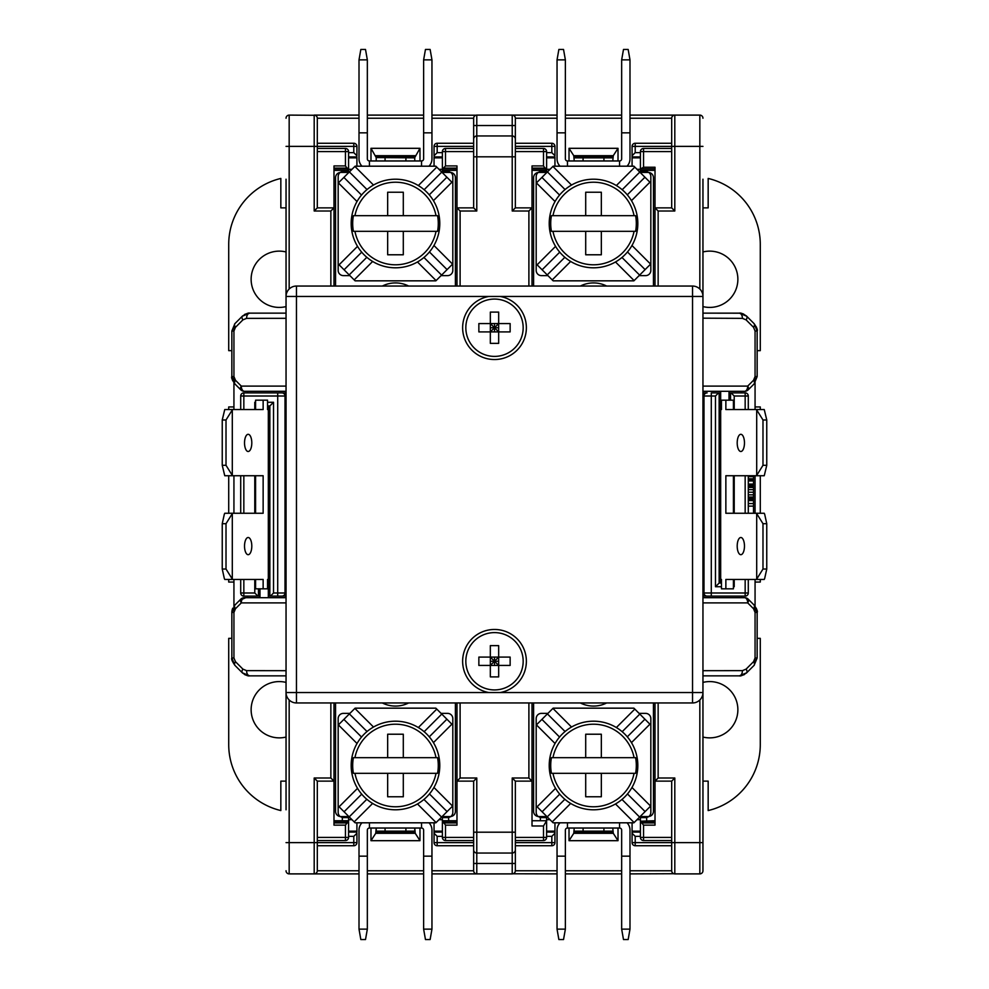 <?xml version="1.0" encoding="UTF-8"?>
<svg xmlns="http://www.w3.org/2000/svg" width="989" height="989" viewBox="0 0 989 989"><rect width="100%" height="100%" fill="white"/><g stroke="black" fill="none" stroke-linecap="round" stroke-linejoin="round"><path stroke-width="1.48" d="M500.236 692.535A31.784 31.784 0 0 0 494.5 629.474A31.784 31.784 0 0 0 488.764 692.535L692.535 692.535L692.535 296.465L286.044 296.465L286.044 179.207M286.044 809.793L286.044 692.535A10.422 10.422 0 0 0 296.465 702.956L692.535 702.956A10.422 10.422 0 0 0 702.956 692.535L702.956 179.207M739.438 391.31L744.569 391.31A5.217 5.217 0 0 0 748.253 389.79L754.1 383.942L757.154 376.574L757.154 331.006A10.422 10.422 0 0 0 757.067 329.72M702.956 391.31L744.569 391.31A5.217 5.217 0 0 0 748.253 389.79L754.1 383.942L757.154 376.574L755.064 376.574L755.064 331.006L753.544 327.322L746.102 319.88L742.418 318.359L702.956 318.174M640.415 836.36L635.21 836.36L632.082 833.233L632.082 842.616L635.21 842.616L635.21 845.743L671.692 845.743L671.692 870.765A3.128 3.128 0 0 0 674.807 873.893L699.829 873.893A3.128 3.128 0 0 0 702.956 870.765L702.956 856.684M629.993 870.765L671.692 870.765L671.692 781.125L674.807 777.997L674.807 842.616L699.829 842.616L699.829 873.893L699.05 873.893L699.829 873.893A3.128 3.128 0 0 0 702.956 870.765L702.956 809.793M699.829 699.977L699.829 842.616L702.956 842.616L702.956 692.535L692.535 692.535L692.535 702.956M748.253 389.79A5.217 2.448 45 0 0 747.696 386.106L702.956 386.106L702.956 318.359M655.015 170.355L640.415 170.355L640.81 168.822L643.542 167.228L655.015 167.228L655.015 207.875L658.142 211.003L658.142 286.044M655.015 286.044L655.015 207.875L671.692 207.875L671.692 118.235A3.128 3.128 0 0 1 674.807 115.107L673.818 115.28M655.015 702.956L655.015 825.147L643.542 825.147L640.415 821.204L655.015 820.734M546.608 171.394L546.608 170.355L532.02 170.355M640.415 171.394L640.415 169.317L637.015 169.317M640.415 169.885L640.415 151.589A3.128 3.128 0 0 1 643.542 148.461L643.542 151.589L640.415 151.589M348.585 171.394L348.585 170.355L333.985 170.355M442.392 171.394L442.788 168.822L445.507 165.929L456.98 165.929L456.98 207.875L473.657 207.875L473.657 118.235A3.128 3.128 0 0 1 476.785 115.107L557.042 115.107M532.02 820.734L546.608 820.734L546.608 817.606M640.415 817.606L640.415 820.734M333.985 820.734L348.585 820.734L348.585 817.606M442.392 817.606L442.392 820.734L456.98 820.734M646.67 170.355L646.67 171.505M540.365 171.505L540.365 170.355M342.33 171.505L342.33 170.355M448.635 170.355L448.635 171.505M448.635 817.495L448.635 820.734M342.33 820.734L342.33 817.495M646.67 817.495L646.67 820.734M540.365 817.495L540.365 820.734M513.031 115.219L512.215 115.107A3.128 3.128 0 0 1 515.343 118.235L515.343 207.875L532.02 207.875L532.02 286.044M515.343 207.875L512.215 211.003L528.892 211.003L532.02 207.875L532.02 165.929L543.493 165.929L546.608 170.355L546.608 169.317L550.02 169.317M546.608 820.734L543.493 825.988L532.02 825.988L532.02 781.125L515.343 781.125L515.343 870.765A3.128 3.128 0 0 1 512.215 873.893L431.958 873.893M532.02 702.956L532.02 781.125L528.892 777.997L512.215 777.997L515.343 781.125M543.493 165.929L543.493 151.589L515.343 151.589L515.343 148.461L543.493 148.461A3.128 3.128 0 0 1 546.608 151.589L543.493 151.589L543.493 148.461A3.128 3.128 0 0 1 546.608 151.589L546.608 169.885M330.858 286.044L330.858 211.003L333.985 207.875L333.985 165.929L345.458 165.929L348.585 170.355L348.585 169.317L351.985 169.317M348.585 820.734L345.458 825.147L333.985 825.147L333.985 781.125L330.858 777.997L330.858 702.956M475.969 873.781L476.785 873.893A3.128 3.128 0 0 1 473.657 870.765L473.657 781.125L456.98 781.125L456.98 825.147L445.507 825.147L442.392 820.734M317.308 148.461L345.458 148.461A3.128 3.128 0 0 1 348.585 151.589L345.458 151.589L345.458 148.461A3.128 3.128 0 0 1 348.585 151.589L348.585 169.885M356.918 155.768L356.918 146.384L356.918 155.768L353.79 152.64L353.79 143.257A3.128 3.128 0 0 1 356.918 146.384L317.308 146.384L317.308 118.235L317.308 207.875L333.985 207.875L333.985 286.044M333.985 702.956L333.985 781.125L317.308 781.125L317.308 870.765A3.128 3.128 0 0 1 314.193 873.893L315.182 873.72M456.98 170.355L442.392 170.355L442.392 169.317L438.98 169.317M442.392 169.885L442.392 151.589A3.128 3.128 0 0 1 445.507 148.461L445.507 151.589L442.392 151.589M632.082 166.189L632.082 146.384L632.082 156.93L640.415 156.93M640.415 157.844L632.082 157.844M640.415 152.64L635.21 152.64L632.082 155.768M632.082 146.384A3.128 3.128 0 0 1 635.21 143.257L671.692 143.257L671.692 146.384L632.082 146.384A3.128 3.128 0 0 1 635.21 143.257L635.21 152.64M348.585 151.589L348.585 152.64L353.79 152.64M442.392 152.64L437.175 152.64L434.047 155.768L434.047 146.384A3.128 3.128 0 0 1 437.175 143.257L437.175 146.384L434.047 146.384L434.047 155.768M543.493 148.461A3.128 3.128 0 0 1 546.608 151.589L546.608 152.64L551.825 152.64L551.825 146.384L515.343 146.384L515.343 143.257L551.825 143.257A3.128 3.128 0 0 1 554.953 146.384L551.825 146.384L551.825 143.257M348.585 836.36L353.79 836.36L356.918 833.233L356.918 842.616L356.918 833.233M437.175 836.36L437.175 842.616L434.047 842.616L434.047 832.07L434.047 833.233L437.175 836.36L442.392 836.36M546.608 836.36L551.825 836.36L554.953 833.233L554.953 842.616A3.128 3.128 0 0 1 551.825 845.743L551.825 842.616L554.953 842.616A3.128 3.128 0 0 1 551.825 845.743L515.343 845.743L515.343 842.616L551.825 842.616L551.825 836.36M515.343 840.539L543.493 840.539L543.493 837.411L515.343 837.411L515.343 842.616M348.585 156.93L356.918 156.93L356.918 157.844L348.585 157.844L348.585 152.64M348.585 157.844L348.585 169.317M473.657 148.461L445.507 148.461M353.79 143.257L317.308 143.257M473.657 143.257L437.175 143.257M356.918 166.189L356.918 157.844M442.392 157.844L434.047 157.844L434.047 156.93L442.392 156.93M434.047 166.189L434.047 157.844M554.953 166.189L554.953 157.844L546.608 157.844L546.608 169.317M356.918 822.811L356.918 832.07L348.585 832.07M434.047 822.811L434.047 831.156L442.392 831.156M554.953 822.811L554.953 842.616M632.082 822.811L632.082 831.156L640.415 831.156M546.608 157.844L546.608 152.64M671.692 148.461L643.542 148.461M554.953 155.768L554.953 146.384L554.953 155.768L551.825 152.64M546.608 156.93L554.953 156.93L554.953 157.844M635.21 845.743A3.128 3.128 0 0 1 632.082 842.616L632.082 831.156M618.014 828.028L618.014 840.687L613.267 833.307L612.797 828.028M574.238 828.028L573.768 833.307L569.021 840.687L569.021 828.028M546.608 832.07L554.953 832.07L554.953 833.233M546.608 831.156L554.953 831.156M546.608 821.204L546.608 837.411A3.128 3.128 0 0 1 543.493 840.539M643.542 840.539A3.128 3.128 0 0 1 640.415 837.411L643.542 837.411L643.542 840.539L671.692 840.539M640.415 837.411L640.415 821.204M632.082 833.233L632.082 832.07L640.415 832.07M635.21 836.36L635.21 842.616L671.692 842.616L671.692 845.743M671.692 781.125L655.015 781.125L658.142 777.997L674.807 777.997M699.05 115.107L699.829 115.107A3.128 3.128 0 0 1 702.956 118.235M699.829 289.023L699.829 115.107L629.993 115.107M672.94 115.738L672.26 116.442M565.374 115.107L621.661 115.107M515.108 117.061L514.564 116.17M359.007 118.235L317.308 118.235A3.128 3.128 0 0 0 314.193 115.107L359.007 115.107M367.339 115.107L423.626 115.107M431.958 115.107L475.969 115.219M315.182 115.28L289.171 115.107A3.128 3.128 0 0 0 286.044 118.235M515.232 138.262L515.343 139.09A3.128 3.128 0 0 0 512.215 135.963L476.785 135.963L476.785 125.541L473.657 125.541L473.657 118.235L431.958 118.235M456.98 286.044L456.98 207.875L460.108 211.003L476.785 211.003L473.657 207.875M473.657 781.125L476.785 777.997L460.108 777.997L456.98 781.125L456.98 702.956M317.308 146.384L314.193 146.384L314.193 211.003L317.308 207.875M274.126 313.142L249.71 313.142L242.342 316.196L234.9 323.638L231.846 331.006L231.846 376.574A10.422 10.422 0 0 0 231.933 377.872M286.044 318.31L246.582 318.359A5.217 3.128 -90 0 1 249.71 313.142C248.647 312.635 246.187 313.649 242.342 316.196A10.422 10.422 0 0 1 242.75 315.812M234.974 326.469A10.422 10.422 0 0 0 233.936 331.006L233.936 376.574L235.456 380.258L241.304 386.106A5.217 3.128 90 0 0 244.431 391.31L286.044 391.31M231.982 378.243A10.422 10.422 0 0 0 232.724 380.765M233.936 409.557L233.936 376.574L231.846 376.574L234.9 383.942L240.747 389.79A5.217 5.217 0 0 0 244.431 391.31A5.217 5.217 0 0 1 240.747 389.79A5.217 2.448 135 0 1 241.304 386.106L286.044 386.106M248.968 313.167A10.422 10.422 0 0 0 248.264 313.241M245.42 314.069A10.422 10.422 0 0 0 244.481 314.551M286.044 313.142L259.427 313.142L286.044 313.142M233.936 579.443L233.936 657.994L235.456 661.678L242.898 669.12L246.582 670.641L286.044 670.69M249.71 675.858L286.044 675.858L249.71 675.858L242.342 672.804C245.816 675.277 248.276 676.303 249.71 675.858A5.217 3.128 90 0 1 246.582 670.641M248.968 675.833A10.422 10.422 0 0 1 248.301 675.759M245.495 674.968A10.422 10.422 0 0 1 244.481 674.449M242.75 673.188A10.422 10.422 0 0 1 242.342 672.804L234.9 665.362L231.846 657.994C231.092 658.773 232.106 661.233 234.9 665.362A5.217 2.448 135 0 1 235.456 661.678M232.192 660.652A10.422 10.422 0 0 1 231.982 659.651M231.933 659.28A10.422 10.422 0 0 1 231.846 657.994L231.846 612.426A10.422 10.422 0 0 1 232.749 608.198M245.828 597.69L239.622 600.335M286.044 602.894L241.304 602.894A5.217 2.448 -135 0 1 240.747 599.21L234.9 605.058L231.846 612.426L233.936 612.426L233.936 657.994L231.846 657.994M286.044 597.69L244.431 597.69A5.217 5.217 0 0 0 240.747 599.21A5.217 5.217 0 0 1 244.431 597.69L244.431 597.69A5.217 3.128 -90 0 0 241.304 602.894L235.456 608.742L233.936 612.426M289.95 873.893L359.007 873.893M289.171 873.893A3.128 3.128 0 0 1 286.044 870.765A3.128 3.128 0 0 0 289.171 873.893L289.171 842.616L314.193 842.616L314.193 873.893M317.308 840.539L345.458 840.539L345.458 837.411L348.585 837.411A3.128 3.128 0 0 1 345.458 840.539M445.507 840.539A3.128 3.128 0 0 1 442.392 837.411L445.507 837.411L445.507 840.539L473.657 840.539M442.392 837.411L442.392 821.204M550.02 819.683L546.608 819.683M640.415 819.683L637.015 819.683M442.392 819.683L438.98 819.683M351.985 819.683L348.585 819.683M348.585 831.156L356.918 831.156M317.308 781.125L314.193 777.997L314.193 842.616L356.918 842.616A3.128 3.128 0 0 1 353.79 845.743L353.79 836.36M317.308 845.743L353.79 845.743M437.175 845.743L473.657 845.743L473.657 842.616L437.175 842.616L437.175 845.743A3.128 3.128 0 0 1 434.047 842.616L434.047 833.233M442.392 832.07L434.047 832.07L434.047 831.156M348.585 821.204L348.585 837.411M414.762 831.44L414.762 828.028L415.232 833.307L375.733 833.307L370.986 840.687L370.986 828.028M419.979 828.028L419.979 840.687L415.232 833.307M376.203 831.44L376.203 828.028L375.733 833.307M376.203 831.156L414.762 831.156M376.203 157.844L376.203 160.972L376.203 157.56L414.762 157.844L414.762 160.972L414.762 157.844M574.238 831.156L612.797 831.156M414.762 157.56L419.979 148.313L370.986 148.313L376.203 157.56M612.797 157.844L574.238 157.844M612.797 160.972L613.267 155.693L618.014 148.313L569.021 148.313L573.768 155.693L574.238 160.972M473.768 850.738L473.657 849.91A3.128 3.128 0 0 0 476.785 853.037L512.215 853.037L512.215 863.459L476.785 863.459L476.785 832.194L512.215 832.194L512.215 777.997M515.232 850.738L515.343 849.91A3.128 3.128 0 0 1 512.215 853.037L512.215 832.194L515.343 832.194M513.402 852.815L514.28 852.258M515.108 871.939L514.564 872.83M513.031 873.781L557.042 873.893M672.26 872.558L672.94 873.262M673.818 873.72L629.993 873.893M621.661 873.893L565.374 873.893M423.626 873.893L367.339 873.893M714.874 675.858L739.29 675.858L746.658 672.804L754.1 665.362L757.154 657.994L757.154 612.426A10.422 10.422 0 0 0 757.067 611.128M702.956 670.69L742.418 670.641A5.217 3.128 90 0 1 739.29 675.858L739.29 675.858C740.353 676.365 742.813 675.351 746.658 672.804A10.422 10.422 0 0 1 746.25 673.188M754.026 662.531A10.422 10.422 0 0 0 755.064 657.994L755.064 612.426L753.544 608.742L747.696 602.894A5.217 3.128 -90 0 0 744.569 597.69L702.956 597.69M755.064 579.443L755.064 612.426L757.154 612.426L754.1 605.058L748.253 599.21A5.217 5.217 0 0 0 744.569 597.69A5.217 5.217 0 0 1 748.253 599.21A5.217 5.217 0 0 0 744.569 597.69M757.018 610.757A10.422 10.422 0 0 0 756.276 608.235M740.032 675.833A10.422 10.422 0 0 0 740.736 675.759M743.58 674.931A10.422 10.422 0 0 0 744.519 674.449M702.956 675.858L729.573 675.858L702.956 675.858M755.064 331.006L757.154 331.006L754.1 323.638L746.658 316.196L739.29 313.142L702.956 313.142L739.29 313.204M746.102 319.88A5.217 2.435 -45 0 0 746.658 316.196A10.422 10.422 0 0 0 746.25 315.812M743.691 314.119A10.422 10.422 0 0 0 742.01 313.513M740.699 313.241A10.422 10.422 0 0 0 740.032 313.167M757.018 329.349A10.422 10.422 0 0 0 756.276 326.827M755.064 409.557L755.064 376.574L753.544 380.258L747.696 386.106A5.217 3.128 90 0 1 744.569 391.31L744.569 391.31M702.956 602.894L747.696 602.894A5.217 2.448 -45 0 0 748.253 599.21M316.06 873.262L316.74 872.558M473.892 871.939L474.436 872.83M475.598 852.815L474.72 852.258M475.598 136.185L474.72 136.742M473.768 138.262L473.657 139.09A3.128 3.128 0 0 1 476.785 135.963A3.128 3.128 0 0 0 473.657 139.09M513.402 136.185L514.28 136.742M671.692 207.875L674.807 211.003L658.142 211.003M316.74 116.442L316.06 115.738M473.892 117.061L474.436 116.17M702.956 596.12L703.995 596.12L703.995 592.992A3.128 3.128 0 0 0 707.123 596.12L745.162 596.12A3.128 3.128 0 0 0 748.29 592.992L748.29 579.443M703.995 559.638L702.956 559.638L703.995 559.638M703.995 549.216L702.956 549.216L703.995 549.216M703.995 439.784L702.956 439.784L703.995 439.784M703.995 429.362L702.956 429.362L703.995 429.362M702.956 392.88L703.995 392.88L703.995 592.992A3.128 3.128 0 0 0 707.123 596.12L703.995 596.12M286.044 392.88L285.005 392.88L285.005 592.992A3.128 3.128 0 0 1 281.877 596.12L277.711 596.12L285.005 596.12L285.005 592.992L277.711 592.992L277.711 596.12L270.417 596.12L273.533 592.992L277.711 592.992L277.711 392.88L243.838 392.88A3.128 3.128 0 0 0 240.71 396.008L240.71 409.557M285.005 429.362L286.044 429.362L285.005 429.362M285.005 439.784L286.044 439.784L285.005 439.784M285.005 549.216L286.044 549.216L285.005 549.216M285.005 559.638L286.044 559.638L285.005 559.638M286.044 596.12L285.005 596.12M277.711 392.88L281.877 392.88A3.128 3.128 0 0 1 285.005 396.008A3.128 3.128 0 0 0 281.877 392.88L285.005 392.88M720.672 409.557L721.451 409.557L721.451 400.174L725.864 400.174L725.864 409.557L764.25 409.557L766.759 419.979L766.759 465.312L764.25 475.734L725.864 475.734L725.864 513.266L764.25 513.266L764.695 514.305L766.759 523.688L766.759 569.021L764.695 578.404L764.25 579.443L725.864 579.443L725.864 588.826L721.451 588.826L721.451 579.443L720.672 579.443L720.672 392.88L711.289 392.88L711.289 396.008L703.995 396.008A3.128 3.128 0 0 1 707.123 392.88L703.995 392.88M729.017 391.31L729.017 392.88L745.162 392.88L745.162 396.008L748.29 396.008A3.128 3.128 0 0 0 745.162 392.88A3.128 3.128 0 0 1 748.29 396.008L748.29 409.557M285.005 396.008L243.838 396.008L243.838 392.88M267.549 402.263L273.533 402.263L273.533 592.992M255.582 402.263L254.779 402.263L254.779 409.557M243.838 579.443L243.838 592.992L254.779 592.992L254.779 579.443M254.779 513.266L254.779 475.734M273.533 402.263L269.849 405.947L267.549 405.947M270.417 596.12L268.328 596.12L268.328 579.443L267.549 579.443L267.549 588.826L255.582 588.826L255.582 579.443M263.136 588.826L263.136 579.443L224.75 579.443L224.305 578.404L222.241 569.021L222.241 523.688L224.305 514.305L224.75 513.266L263.136 513.266L263.136 475.734L224.75 475.734L222.241 465.312L222.241 419.979L224.75 409.557L263.136 409.557L263.136 400.174L267.549 400.174L267.549 409.557L268.328 409.557L268.328 407.468L269.849 405.947L269.849 596.12M259.983 597.69L259.983 596.12L243.838 596.12L243.838 592.992L240.71 592.992A3.128 3.128 0 0 0 243.838 596.12A3.128 3.128 0 0 1 240.71 592.992L240.71 579.443M718.583 392.88L715.467 396.008L711.289 396.008L711.289 592.992L745.162 592.992L745.162 596.12A3.128 3.128 0 0 0 748.29 592.992L745.162 592.992L745.162 579.443M715.467 396.008L715.467 586.737L721.451 586.737M733.418 585.933L734.221 586.737L733.418 586.737M734.221 586.737L734.221 579.443M734.221 513.266L734.221 475.734M734.221 409.557L734.221 396.008L731.094 392.88M729.017 392.88L729.017 400.174M720.672 579.443L720.672 581.532L715.467 586.737M240.71 475.734L240.71 513.266M243.838 409.557L243.838 396.008L240.71 396.008M259.983 596.12L259.983 588.826M254.779 592.992L257.906 596.12M255.582 403.067L254.779 402.263M268.328 407.468L267.549 407.468M748.29 513.266L748.29 475.734M720.672 581.532L721.451 581.532M748.29 484.078L753.507 484.078L753.507 480.951L748.29 480.951M748.29 484.425L753.507 484.425L753.507 513.266M748.29 500.582L753.507 500.582M748.29 480.085L753.507 480.085L753.507 480.951M748.29 478.775L753.507 478.775L753.507 480.085M748.29 476.611L753.507 476.611L753.507 478.775M753.507 475.734L753.507 476.611M748.29 500.063L753.507 500.063M748.29 499.63L753.507 499.63M748.29 499.185L753.507 499.185M748.29 498.32L753.507 498.32M748.29 497.022L753.507 497.022M748.29 494.846L753.507 494.846M748.29 492.238L753.507 492.238M748.29 489.642L753.507 489.642M748.29 487.466L753.507 487.466M748.29 486.168L753.507 486.168M748.29 485.29L753.507 485.29M748.29 484.857L753.507 484.857M748.29 506.133L753.507 506.133M748.29 503.537L753.507 503.537M756.696 475.734L756.696 409.557M756.696 579.443L756.696 513.266M740.835 537.497A8.604 3.635 -90 0 0 737.201 546.089A8.604 3.635 -90 0 0 740.835 554.693A8.604 3.635 -90 0 0 744.47 546.089A8.604 3.635 -90 0 0 740.835 537.497M740.835 434.307A8.604 3.635 -90 0 0 737.201 442.911A8.604 3.635 -90 0 0 740.835 451.503A8.604 3.635 -90 0 0 744.47 442.911A8.604 3.635 -90 0 0 740.835 434.307M733.418 409.557L733.418 400.174L725.864 400.174M725.864 588.826L733.418 588.826L733.418 579.443M733.418 475.734L733.418 513.266M720.672 392.88L720.672 391.31M766.759 569.021L762.989 569.021L757.129 578.404M757.129 514.305L762.989 523.688L762.989 569.021M766.759 523.688L762.989 523.688M766.759 465.312L762.989 465.312L757.129 474.695M762.989 465.312L762.989 419.979L766.759 419.979M757.129 410.596L762.989 419.979M232.304 513.266L232.304 579.443M232.304 409.557L232.304 475.734M268.328 409.557L268.328 579.443M248.165 451.503A8.604 3.635 90 0 0 251.799 442.911A8.604 3.635 90 0 0 248.165 434.307A8.604 3.635 90 0 0 244.53 442.911A8.604 3.635 90 0 0 248.165 451.503M248.165 554.693A8.604 3.635 90 0 0 251.799 546.089A8.604 3.635 90 0 0 248.165 537.497A8.604 3.635 90 0 0 244.53 546.089A8.604 3.635 90 0 0 248.165 554.693M263.136 400.174L255.582 400.174L255.582 409.557M255.582 513.266L255.582 475.734M268.328 596.12L268.328 597.69M222.241 419.979L226.011 419.979L231.871 410.596M231.871 474.695L226.011 465.312L226.011 419.979M222.241 465.312L226.011 465.312M222.241 523.688L226.011 523.688L231.871 514.305M226.011 523.688L226.011 569.021L222.241 569.021M231.871 578.404L226.011 569.021M702.956 306.59A28.137 28.137 0 0 0 737.868 279.269A28.137 28.137 0 0 0 702.956 251.96M702.956 781.125L708.161 781.125L708.161 810.56A67.746 67.746 0 0 0 760.281 744.643L760.281 638.338L757.154 638.338M286.044 781.125L280.839 781.125L280.839 810.56A67.746 67.746 0 0 1 228.719 744.643L228.719 638.338L231.846 638.338M228.719 579.443L228.719 582.051L233.936 582.051M233.936 406.949L228.719 406.949L228.719 409.557M228.719 475.734L228.719 513.266M286.044 207.875L280.839 207.875L280.839 178.44A67.746 67.746 0 0 0 228.719 244.357L228.719 350.662L231.846 350.662M757.154 350.662L760.281 350.662L760.281 244.357A67.746 67.746 0 0 0 708.161 178.44L708.161 207.875L702.956 207.875M760.281 409.557L760.281 406.949L755.064 406.949M755.064 582.051L760.281 582.051L760.281 579.443M760.281 513.266L760.281 475.734M286.044 306.59A28.137 28.137 0 0 1 251.132 279.269A28.137 28.137 0 0 1 286.044 251.96M286.044 682.41A28.137 28.137 0 0 0 251.132 709.731A28.137 28.137 0 0 0 286.044 737.04M702.956 682.41A28.137 28.137 0 0 1 737.868 709.731A28.137 28.137 0 0 1 702.956 737.04M247.485 391.31L247.485 392.88M247.485 596.12L247.485 597.69M251.799 675.858L286.044 675.858M233.936 475.734L233.936 513.266M741.515 597.69L741.515 596.12M741.515 392.88L741.515 391.31M755.064 513.266L755.064 475.734M296.465 286.044A10.422 10.422 0 0 0 286.044 296.465L286.044 692.535L296.465 692.535L296.465 286.044L692.535 286.044L692.535 296.465L702.956 296.465A10.422 10.422 0 0 0 692.535 286.044M500.236 296.465A31.784 31.784 0 0 1 494.5 359.526A31.784 31.784 0 0 1 488.764 296.465M488.764 692.535L296.465 692.535L296.465 702.956A10.422 10.422 0 0 1 286.044 692.535M465.831 661.258A28.669 28.669 0 0 1 494.5 632.601A28.669 28.669 0 0 1 523.169 661.258A28.669 28.669 0 0 1 494.5 689.926A28.669 28.669 0 0 1 465.831 661.258M498.666 665.436L510.139 665.436L510.139 657.092L478.861 657.092L478.861 665.436L490.334 665.436L490.334 676.896L498.666 676.896L498.666 645.632L490.334 645.632L490.334 657.092L498.666 665.436L490.334 665.436L490.334 657.092M494.5 657.092L494.5 665.436M490.334 661.258L494.5 661.258L498.666 657.092M490.334 665.436L494.5 661.258L498.666 661.258M465.831 327.742A28.669 28.669 0 0 1 494.5 299.074A28.669 28.669 0 0 1 523.169 327.742A28.669 28.669 0 0 1 494.5 356.399A28.669 28.669 0 0 1 465.831 327.742M498.666 331.908L510.139 331.908L510.139 323.564L478.861 323.564L478.861 331.908L490.334 331.908L490.334 343.368L498.666 343.368L498.666 312.104L490.334 312.104L490.334 323.564L498.666 331.908L490.334 331.908L490.334 323.564M494.5 323.564L494.5 331.908M490.334 327.742L494.5 327.742L498.666 323.564M490.334 331.908L494.5 327.742L498.666 327.742M335.555 286.044L335.555 177.649A5.217 5.217 0 0 1 340.204 172.469L341.168 171.888M455.41 286.044L455.41 177.649A5.217 5.217 0 0 0 450.761 172.469L448.722 171.517M431.958 59.872L430.128 49.45L425.468 49.45L423.626 59.872L431.958 59.872L431.958 132.835L423.626 132.835L423.626 158.883A2.089 2.089 0 0 1 421.537 160.972L369.429 160.972A2.089 2.089 0 0 1 367.339 158.883L367.339 132.835L359.007 132.835L359.007 158.883A10.422 10.422 0 0 0 361.986 166.189M431.958 132.835L431.958 158.883A10.422 10.422 0 0 1 428.979 166.189M423.626 59.872L423.626 132.835M367.339 59.872L365.51 49.45L360.837 49.45L359.007 59.872L367.339 59.872L367.339 132.835M359.007 59.872L359.007 132.835M342.256 171.517L340.241 172.432A5.217 5.217 0 0 0 338.164 176.611L338.164 270.417A5.217 5.217 0 0 0 343.368 275.622L349.896 275.622M338.164 183.138L355.113 166.189L435.852 166.189L452.814 183.138L452.814 176.611A5.217 5.217 0 0 0 450.724 172.432L442.108 172.432M441.069 275.622L447.597 275.622A5.217 5.217 0 0 0 452.814 270.417L452.814 183.138M447.597 171.394L441.069 171.394M421.537 166.189L421.537 160.972M369.429 166.189L369.429 160.972M349.896 171.394L343.368 171.394M385.067 160.972L385.067 157.844M405.91 160.972L405.91 157.844M436.025 231.327L437.558 231.327A42.787 42.787 0 0 0 437.558 215.689L403.302 215.689L403.302 192.237L387.663 192.237L387.663 215.689L353.407 215.689A42.787 42.787 0 0 0 353.407 231.327L354.94 231.327A41.291 41.291 0 0 0 436.025 231.327L403.302 231.327L403.302 254.779L387.663 254.779L387.663 231.327L354.94 231.327M436.025 215.689A41.291 41.291 0 0 0 354.94 215.689M387.663 215.689L403.302 215.689M387.663 231.327L403.302 231.327M439.784 223.514A44.295 44.295 0 0 0 395.489 179.207A44.295 44.295 0 0 0 351.182 223.514A44.295 44.295 0 0 0 395.489 267.809A44.295 44.295 0 0 0 439.784 223.514M452.814 263.878L435.852 280.839L355.113 280.839L338.164 263.878M382.347 286.044A29.188 29.188 0 0 1 408.63 286.044A29.188 29.188 0 0 0 382.347 286.044M533.59 286.044L533.59 177.649A5.217 5.217 0 0 1 538.239 172.469L539.203 171.888M653.445 286.044L653.445 177.649A5.217 5.217 0 0 0 648.796 172.469L646.744 171.517M629.993 59.872L628.163 49.45L623.49 49.45L621.661 59.872L629.993 59.872L629.993 132.835L621.661 132.835L621.661 158.883A2.089 2.089 0 0 1 619.571 160.972L567.463 160.972A2.089 2.089 0 0 1 565.374 158.883L565.374 132.835L557.042 132.835L557.042 158.883A10.422 10.422 0 0 0 560.021 166.189M629.993 132.835L629.993 158.883A10.422 10.422 0 0 1 627.014 166.189M621.661 59.872L621.661 132.835M565.374 59.872L563.532 49.45L558.872 49.45L557.042 59.872L565.374 59.872L565.374 132.835M557.042 59.872L557.042 132.835M540.278 171.517L538.276 172.432A5.217 5.217 0 0 0 536.186 176.611L536.186 270.417A5.217 5.217 0 0 0 541.403 275.622L547.931 275.622M536.186 183.138L553.148 166.189L633.887 166.189L650.836 183.138L650.836 176.611A5.217 5.217 0 0 0 648.759 172.432L640.143 172.432M639.104 275.622L645.632 275.622A5.217 5.217 0 0 0 650.836 270.417L650.836 183.138M645.632 171.394L639.104 171.394M619.571 166.189L619.571 160.972M567.463 166.189L567.463 160.972M547.931 171.394L541.403 171.394M583.09 160.972L583.09 157.844M603.933 160.972L603.933 157.844M634.06 231.327L635.593 231.327A42.787 42.787 0 0 0 635.593 215.689L601.337 215.689L601.337 192.237L585.698 192.237L585.698 215.689L551.442 215.689A42.787 42.787 0 0 0 551.442 231.327L552.975 231.327A41.291 41.291 0 0 0 634.06 231.327L601.337 231.327L601.337 254.779L585.698 254.779L585.698 231.327L552.975 231.327M634.06 215.689A41.291 41.291 0 0 0 552.975 215.689M585.698 215.689L601.337 215.689M585.698 231.327L601.337 231.327M637.818 223.514A44.295 44.295 0 0 0 593.511 179.207A44.295 44.295 0 0 0 549.216 223.514A44.295 44.295 0 0 0 593.511 267.809A44.295 44.295 0 0 0 637.818 223.514M650.836 263.878L633.887 280.839L553.148 280.839L536.186 263.878M580.37 286.044A29.188 29.188 0 0 1 606.653 286.044A29.188 29.188 0 0 0 580.37 286.044M455.41 702.956L455.41 811.351A5.217 5.217 0 0 1 450.761 816.531L449.797 817.112M335.555 702.956L335.555 811.351A5.217 5.217 0 0 0 340.204 816.531L342.256 817.483M359.007 929.128L360.837 939.55L365.51 939.55L367.339 929.128L359.007 929.128L359.007 856.165L367.339 856.165L367.339 830.117A2.089 2.089 0 0 1 369.429 828.028L421.537 828.028A2.089 2.089 0 0 1 423.626 830.117L423.626 856.165L431.958 856.165L431.958 830.117A10.422 10.422 0 0 0 428.979 822.811M359.007 856.165L359.007 830.117A10.422 10.422 0 0 1 361.986 822.811M367.339 929.128L367.339 856.165M423.626 929.128L425.468 939.55L430.128 939.55L431.958 929.128L423.626 929.128L423.626 856.165M431.958 929.128L431.958 856.165M448.722 817.483L450.724 816.568A5.217 5.217 0 0 0 452.814 812.389L452.814 718.583A5.217 5.217 0 0 0 447.597 713.378L441.069 713.378M452.814 805.862L435.852 822.811L355.113 822.811L338.164 805.862L338.164 812.389A5.217 5.217 0 0 0 340.241 816.568L348.857 816.568M349.896 713.378L343.368 713.378A5.217 5.217 0 0 0 338.164 718.583L338.164 805.862M343.368 817.606L349.896 817.606M369.429 822.811L369.429 828.028M421.537 822.811L421.537 828.028M441.069 817.606L447.597 817.606M405.91 828.028L405.91 831.156M385.067 828.028L385.067 831.156M354.94 757.673L353.407 757.673A42.787 42.787 0 0 0 353.407 773.311L387.663 773.311L387.663 796.763L403.302 796.763L403.302 773.311L437.558 773.311A42.787 42.787 0 0 0 437.558 757.673L436.025 757.673A41.291 41.291 0 0 0 354.94 757.673L387.663 757.673L387.663 734.221L403.302 734.221L403.302 757.673L436.025 757.673M354.94 773.311A41.291 41.291 0 0 0 436.025 773.311M403.302 773.311L387.663 773.311M403.302 757.673L387.663 757.673M351.182 765.486A44.295 44.295 0 0 0 395.489 809.793A44.295 44.295 0 0 0 439.784 765.486A44.295 44.295 0 0 0 395.489 721.191A44.295 44.295 0 0 0 351.182 765.486M338.164 725.122L355.113 708.161L435.852 708.161L452.814 725.122M408.63 702.956A29.188 29.188 0 0 1 382.347 702.956A29.188 29.188 0 0 0 408.63 702.956M653.445 702.956L653.445 811.351A5.217 5.217 0 0 1 648.796 816.531L647.832 817.112M533.59 702.956L533.59 811.351A5.217 5.217 0 0 0 538.239 816.531L540.278 817.483M557.042 929.128L558.872 939.55L563.532 939.55L565.374 929.128L557.042 929.128L557.042 856.165L565.374 856.165L565.374 830.117A2.089 2.089 0 0 1 567.463 828.028L619.571 828.028A2.089 2.089 0 0 1 621.661 830.117L621.661 856.165L629.993 856.165L629.993 830.117A10.422 10.422 0 0 0 627.014 822.811M557.042 856.165L557.042 830.117A10.422 10.422 0 0 1 560.021 822.811M565.374 929.128L565.374 856.165M621.661 929.128L623.49 939.55L628.163 939.55L629.993 929.128L621.661 929.128L621.661 856.165M629.993 929.128L629.993 856.165M646.744 817.483L648.759 816.568A5.217 5.217 0 0 0 650.836 812.389L650.836 718.583A5.217 5.217 0 0 0 645.632 713.378L639.104 713.378M650.836 805.862L633.887 822.811L553.148 822.811L536.186 805.862L536.186 812.389A5.217 5.217 0 0 0 538.276 816.568L546.892 816.568M547.931 713.378L541.403 713.378A5.217 5.217 0 0 0 536.186 718.583L536.186 805.862M541.403 817.606L547.931 817.606M567.463 822.811L567.463 828.028M619.571 822.811L619.571 828.028M639.104 817.606L645.632 817.606M603.933 828.028L603.933 831.156M583.09 828.028L583.09 831.156M552.975 757.673L551.442 757.673A42.787 42.787 0 0 0 551.442 773.311L585.698 773.311L585.698 796.763L601.337 796.763L601.337 773.311L635.593 773.311A42.787 42.787 0 0 0 635.593 757.673L634.06 757.673A41.291 41.291 0 0 0 552.975 757.673L585.698 757.673L585.698 734.221L601.337 734.221L601.337 757.673L634.06 757.673M552.975 773.311A41.291 41.291 0 0 0 634.06 773.311M601.337 773.311L585.698 773.311M601.337 757.673L585.698 757.673M549.216 765.486A44.295 44.295 0 0 0 593.511 809.793A44.295 44.295 0 0 0 637.818 765.486A44.295 44.295 0 0 0 593.511 721.191A44.295 44.295 0 0 0 549.216 765.486M536.186 725.122L553.148 708.161L633.887 708.161L650.836 725.122M606.653 702.956A29.188 29.188 0 0 1 580.37 702.956A29.188 29.188 0 0 0 606.653 702.956M528.892 211.003L528.892 286.044M512.215 211.003L512.215 156.806L476.785 156.806L476.785 211.003M460.108 286.044L460.108 211.003M460.108 777.997L460.108 702.956M476.785 777.997L476.785 832.194L473.657 832.194M528.892 702.956L528.892 777.997M702.956 146.384L674.807 146.384L674.807 211.003M658.142 702.956L658.142 777.997M314.193 777.997L330.858 777.997M286.044 842.616L289.171 842.616L289.171 699.977M289.171 289.023L289.171 115.107M314.193 115.107L314.193 146.384L286.044 146.384M330.858 211.003L314.193 211.003M655.015 168.822L640.81 168.822M546.212 168.822L532.02 168.822M532.02 168.142L545.693 168.142M345.458 165.929L345.458 151.589L317.308 151.589M445.507 165.929L445.507 151.589L473.657 151.589M643.542 167.228L643.542 151.589L671.692 151.589M643.542 825.147L643.542 837.411L671.692 837.411M317.308 837.411L345.458 837.411L345.458 825.147M445.507 825.147L445.507 837.411L473.657 837.411M543.493 825.988L543.493 837.411L546.608 837.411M333.985 168.142L347.671 168.142M348.19 168.822L333.985 168.822M456.98 168.822L442.788 168.822M473.657 146.384L437.175 146.384L437.175 152.64M621.661 870.765L565.374 870.765M557.042 870.765L515.343 870.765M618.014 840.687L569.021 840.687M473.657 863.459L476.785 863.459L476.785 873.893A3.128 3.128 0 0 1 473.657 870.765L431.958 870.765M423.626 870.765L367.339 870.765M359.007 870.765L317.308 870.765M419.979 840.687L370.986 840.687M618.014 160.972L618.014 148.313M569.021 148.313L569.021 160.972M476.785 115.107L476.785 125.541L512.215 125.541L512.215 115.107A3.128 3.128 0 0 1 515.343 118.235L557.042 118.235M565.374 118.235L621.661 118.235M629.993 118.235L671.692 118.235M419.979 160.972L419.979 148.313M370.986 148.313L370.986 160.972M367.339 118.235L423.626 118.235M613.267 833.307L573.768 833.307M640.81 822.255L655.015 822.255M655.015 822.947L641.329 822.947M671.692 842.616L674.807 842.616L674.807 873.893M671.692 146.384L674.807 146.384L674.807 115.107M443.307 168.142L456.98 168.142M235.456 327.322L233.936 331.006L231.846 331.006L234.9 323.638A5.217 2.448 -135 0 0 235.456 327.322L242.898 319.88A5.217 2.448 -135 0 1 242.342 316.196M246.582 318.359L242.898 319.88M235.456 380.258A5.217 2.448 135 0 0 234.9 383.942C232.106 379.813 231.092 377.365 231.846 376.574L232.934 376.574M242.898 669.12A5.217 2.435 135 0 0 242.342 672.804M235.456 608.742A5.217 2.448 -135 0 1 234.9 605.058L231.846 612.426M442.788 822.255L456.98 822.255M456.98 822.947L443.307 822.947M333.985 822.255L348.19 822.255M347.671 822.947L333.985 822.947M376.117 832.07L414.848 832.07M574.152 832.07L612.883 832.07M375.733 155.693L415.232 155.693M414.848 156.93L376.117 156.93M612.883 156.93L574.152 156.93M573.768 155.693L613.267 155.693M515.343 125.541L512.215 125.541L512.215 156.806L515.343 156.806M515.343 863.459L512.215 863.459L512.215 873.893M699.829 873.893A3.128 3.128 0 0 0 702.956 870.765L702.956 842.616M753.544 661.678L755.064 657.994L757.154 657.994L754.1 665.362A5.217 2.448 45 0 0 753.544 661.678L746.102 669.12A5.217 2.448 45 0 1 746.658 672.804M742.418 670.641L746.102 669.12M753.544 608.742A5.217 2.448 -45 0 0 754.1 605.058C756.894 609.187 757.908 611.635 757.154 612.426L756.066 612.426M753.544 327.322A5.217 2.448 -45 0 0 754.1 323.638C756.894 327.767 757.908 330.227 757.154 331.006L756.066 331.006M742.418 318.359A5.217 3.128 -90 0 0 739.29 313.142L739.29 313.142C740.724 312.697 743.184 313.723 746.658 316.196M753.544 380.258A5.217 2.448 45 0 1 754.1 383.942L754.1 383.942M515.343 139.09A3.128 3.128 0 0 0 512.215 135.963M473.657 156.806L476.785 156.806L476.785 135.963M703.995 551.306L702.956 551.306M243.838 475.734L243.838 513.266M703.995 592.992L711.289 592.992L711.289 596.12M745.162 409.557L745.162 396.008L734.221 396.008M745.162 513.266L745.162 475.734M730.537 392.88L730.537 400.174M258.463 596.12L258.463 588.826M286.044 431.439L285.005 431.439M285.005 437.694L286.044 437.694M702.956 437.694L703.995 437.694M703.995 431.439L702.956 431.439M702.956 557.561L703.995 557.561M285.005 557.561L286.044 557.561M286.044 551.306L285.005 551.306M719.151 392.88L719.151 583.053L721.451 583.053M348.857 172.432L340.241 172.432M366.82 257.288L349.191 274.917M372.643 261.455L354.186 279.912M436.1 280.604L417.469 261.974M339.079 264.805L357.536 246.36M357.029 201.533L338.399 182.903M433.948 245.495L452.579 264.125M451.886 182.211L433.429 200.668M418.335 185.561L436.779 167.104M354.878 166.424L373.508 185.054M441.589 275.103L423.935 257.461M429.436 251.96L447.077 269.614M349.377 171.913L367.03 189.567M361.541 195.056L343.888 177.402M446.892 177.216L429.263 194.845M344.073 269.799L361.702 252.17M424.145 189.727L441.774 172.098M546.892 172.432L538.276 172.432M564.855 257.288L547.226 274.917M570.665 261.455L552.221 279.912M634.122 280.604L615.492 261.974M537.114 264.805L555.571 246.36M555.052 201.533L536.421 182.903M631.971 245.495L650.601 264.125M649.921 182.211L631.464 200.668M616.357 185.561L634.814 167.104M552.9 166.424L571.531 185.054M639.623 275.103L621.97 257.461M627.459 251.96L645.112 269.614M547.412 171.913L565.065 189.567M559.564 195.056L541.923 177.402M644.927 177.216L627.298 194.845M542.108 269.799L559.737 252.17M622.18 189.727L639.809 172.098M442.108 816.568L450.724 816.568M424.145 731.712L441.774 714.083M418.335 727.545L436.779 709.088M354.878 708.396L373.508 727.026M451.886 724.195L433.429 742.64M433.948 787.467L452.579 806.097M357.029 743.505L338.399 724.875M339.079 806.789L357.536 788.332M372.643 803.439L354.186 821.896M436.1 822.576L417.469 803.946M349.377 713.897L367.03 731.539M361.541 737.04L343.888 719.386M441.589 817.087L423.935 799.433M429.436 793.944L447.077 811.598M344.073 811.784L361.702 794.155M446.892 719.201L429.263 736.83M366.82 799.273L349.191 816.902M640.143 816.568L648.759 816.568M622.18 731.712L639.809 714.083M616.357 727.545L634.814 709.088M552.9 708.396L571.531 727.026M649.921 724.195L631.464 742.64M631.971 787.467L650.601 806.097M555.052 743.505L536.421 724.875M537.114 806.789L555.571 788.332M570.665 803.439L552.221 821.896M634.122 822.576L615.492 803.946M547.412 713.897L565.065 731.539M559.564 737.04L541.923 719.386M639.623 817.087L621.97 799.433M627.459 793.944L645.112 811.598M542.108 811.784L559.737 794.155M644.927 719.201L627.298 736.83M564.855 799.273L547.226 816.902"/></g></svg>
